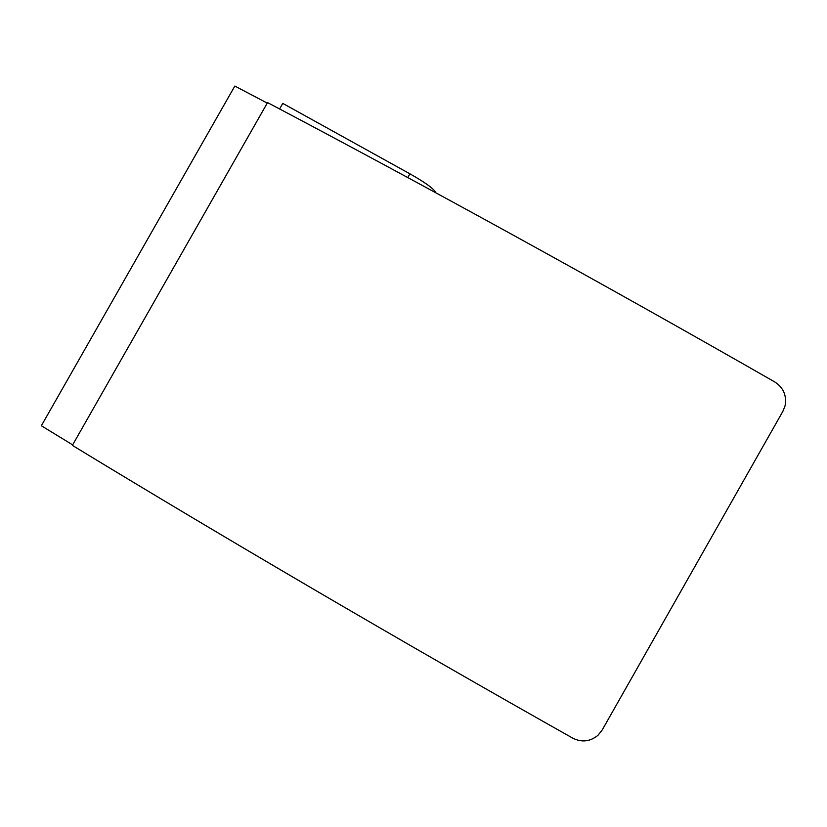 <?xml version="1.0" encoding="UTF-8"?>
<svg xmlns="http://www.w3.org/2000/svg" width="827" height="827" viewBox="0 0 827 827"><rect width="100%" height="100%" fill="white"/><g stroke="black" fill="none" stroke-linecap="round" stroke-linejoin="round"><path stroke-width="1.24" d="M774.765 381.95C783.438 387.584 786.87 395.533 785.071 405.809L782.89 411.319L602.17 730.045L597.952 735.327C590.116 741.664 581.722 742.615 572.76 738.16C399.689 640.594 223.486 537.354 72.373 445.371L267.545 102.589C423.837 185.052 602.563 283.351 774.765 381.95M279.609 108.968L282.782 103.396L409.913 173.815C423.682 181.661 432.014 187.46 434.94 191.213L435.746 192.732M72.652 444.874L41.35 425.75L234.827 86.049L267.255 103.106M434.475 192.04L434.94 191.213M407.783 177.567L409.913 173.815"/></g></svg>
